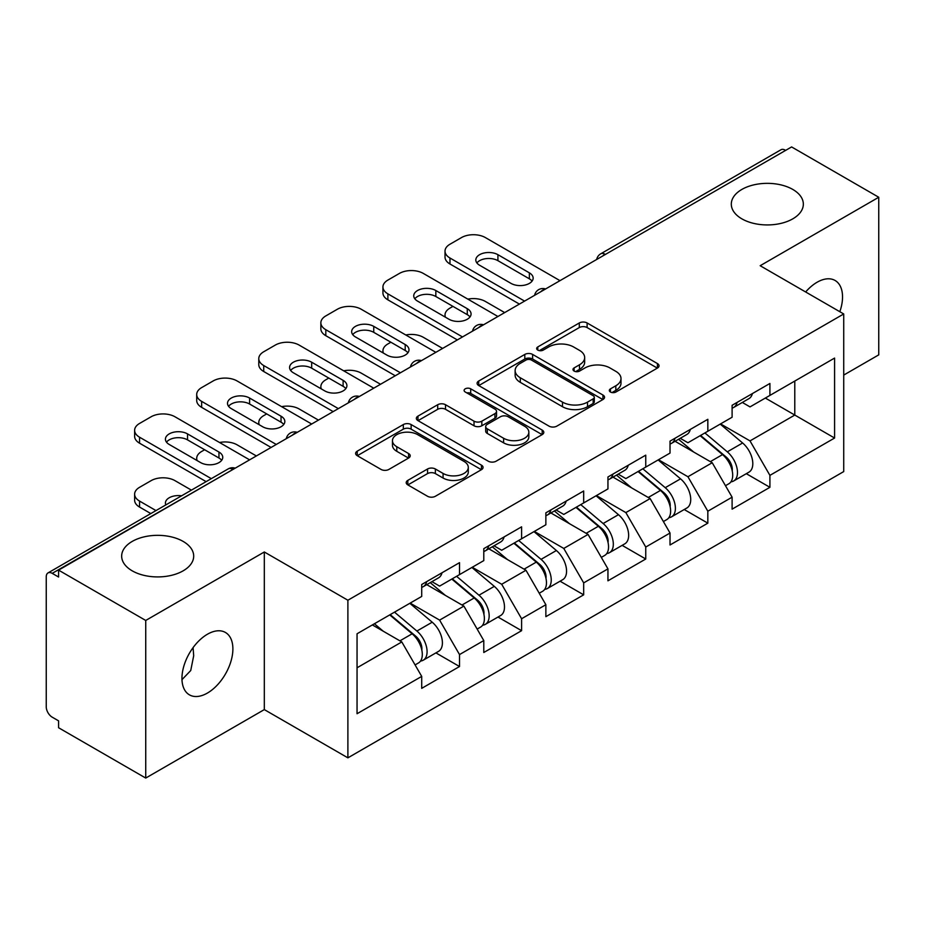 <?xml version="1.0" encoding="UTF-8"?>
<svg xmlns="http://www.w3.org/2000/svg" width="925" height="925" viewBox="0 0 925 925"><rect width="100%" height="100%" fill="white"/><g stroke="black" fill="none" stroke-linecap="round" stroke-linejoin="round"><path stroke-width="1.39" d="M741.862 218.843A36.017 20.789 180 0 1 731.305 204.148A36.017 20.789 180 0 1 753.54 184.931A36.017 20.789 180 0 1 792.794 189.44A36.017 20.789 180 0 1 803.339 204.148A36.017 20.789 180 0 1 781.105 223.353A36.017 20.789 180 0 1 741.862 218.843M132.206 570.829A36.017 20.789 180 0 1 121.661 556.122A36.017 20.789 180 0 1 143.895 536.916A36.017 20.789 180 0 1 183.138 541.414A36.017 20.789 180 0 1 193.695 556.122A36.017 20.789 180 0 1 171.46 575.338A36.017 20.789 180 0 1 132.206 570.829M610.454 392.027A3.862 2.232 0 0 0 615.911 392.027L657.421 368.069A5.527 3.191 0 0 0 659.039 365.814A5.527 3.191 0 0 0 657.421 363.56L587.109 322.964A5.527 3.191 0 0 0 579.293 322.964L537.795 346.933A3.862 2.232 0 0 0 536.662 348.505A3.862 2.232 0 0 0 537.795 350.089A3.862 2.232 0 0 0 543.264 350.089L548.629 346.991A17.679 10.21 0 0 1 573.639 346.991L579.489 350.367A17.679 10.21 0 0 1 584.669 357.582A17.679 10.21 0 0 1 579.489 364.797L574.124 367.907A3.862 2.232 0 0 0 572.991 369.48A3.862 2.232 0 0 0 574.124 371.064A3.862 2.232 0 0 0 579.593 371.064L584.958 367.953A17.679 10.21 0 0 1 609.957 367.953L615.819 371.341A17.679 10.21 0 0 1 620.999 378.556A17.679 10.21 0 0 1 615.819 385.771L610.454 388.87A3.862 2.232 0 0 0 609.321 390.454A3.862 2.232 0 0 0 610.454 392.027L610.454 388.87M193.071 647.639L193.695 655.721L190.735 670.532L181.971 679.655M207.42 634.238A36.017 20.789 -60 0 1 225.423 632.457A36.017 20.789 -60 0 1 230.949 661.317A36.017 20.789 -60 0 1 207.42 693.056A36.017 20.789 -60 0 1 189.405 694.837A36.017 20.789 -60 0 1 183.89 665.977A36.017 20.789 -60 0 1 207.42 634.238M805.652 291.976A36.017 20.789 -60 0 1 817.064 282.264A36.017 20.789 -60 0 1 835.078 280.472A36.017 20.789 -60 0 1 839.831 311.713M407.821 480.376A5.527 3.191 0 0 0 406.202 482.63A5.527 3.191 0 0 0 407.821 484.885L427.547 496.274A5.527 3.191 0 0 0 435.363 496.274L481.451 469.669A5.527 3.191 0 0 0 483.07 467.414A5.527 3.191 0 0 0 481.451 465.159L411.139 424.563A5.527 3.191 0 0 0 403.323 424.563L357.235 451.169A5.527 3.191 0 0 0 355.616 453.423A5.527 3.191 0 0 0 357.235 455.678L381.065 469.438A5.527 3.191 0 0 0 388.87 469.438L408.596 458.048A5.527 3.191 0 0 0 410.214 455.794A5.527 3.191 0 0 0 408.596 453.539L396.79 446.717A14.777 8.533 0 0 1 392.454 440.682A14.777 8.533 0 0 1 401.577 432.808A14.777 8.533 0 0 1 417.684 434.658L463.968 461.378A14.777 8.533 0 0 1 468.293 467.414A14.777 8.533 0 0 1 459.182 475.288A14.777 8.533 0 0 1 443.075 473.438L435.363 468.987A5.527 3.191 0 0 0 427.547 468.987L407.821 480.376L407.821 484.885M264.319 551.982L145.734 620.455L58.587 570.135L791.603 146.936L878.75 197.256L760.165 265.718L843.727 313.968L347.892 600.232L264.319 551.982L264.319 709.602L347.892 757.841L347.892 600.232M549.022 426.136A5.527 3.191 0 0 0 556.838 426.136L602.927 399.531A5.527 3.191 0 0 0 604.545 397.276A5.527 3.191 0 0 0 602.927 395.021L532.615 354.425A5.527 3.191 0 0 0 524.81 354.425L478.711 381.042A5.527 3.191 0 0 0 477.092 383.297A5.527 3.191 0 0 0 478.711 385.552L549.022 426.136M466.79 392.871A3.862 2.232 0 0 1 470.709 393.414L470.709 388.824L542.189 430.09A5.527 3.191 0 0 1 543.808 432.345A5.527 3.191 0 0 1 542.189 434.6L496.101 461.205A5.527 3.191 0 0 1 488.284 461.205L417.973 420.621L417.973 416.111A5.527 3.191 0 0 0 416.354 418.366A5.527 3.191 0 0 0 417.973 420.621M417.973 416.111L437.698 404.722A5.527 3.191 0 0 1 445.515 404.722L474.028 421.176A5.527 3.191 0 0 0 481.844 421.176L494.921 413.625A5.527 3.191 0 0 0 496.54 411.371A5.527 3.191 0 0 0 494.921 409.116L465.24 391.98A3.862 2.232 0 0 1 464.107 390.396A3.862 2.232 0 0 1 466.489 388.338A3.862 2.232 0 0 1 470.709 388.824M347.892 757.841L843.727 471.577L843.727 313.968M435.906 652.888L459.517 666.52L459.517 654.576L439.618 620.108L410.168 603.112M459.517 666.52L421.708 688.35L421.708 676.395L357.05 713.73L357.05 633.775L421.708 596.44L421.708 584.496L459.517 562.666L459.517 574.622L483.787 560.608L483.787 548.652L521.596 526.834L521.596 538.778L545.866 524.764L545.866 512.82L583.675 490.99L583.675 502.934L607.945 488.92L607.945 476.976L645.754 455.146L645.754 467.09L670.024 453.077L670.024 441.132L707.833 419.303L707.833 431.258L732.103 417.233L732.103 405.289L769.912 383.47L769.912 395.414L834.581 358.079L834.581 438.034L769.912 475.369L750.013 440.901L720.563 423.904M746.302 473.681L769.912 487.313L769.912 475.369M769.912 487.313L732.103 509.143L732.103 497.188L707.833 511.213L687.934 476.745L658.484 459.748M684.222 509.525L707.833 523.157L707.833 511.213M707.833 523.157L670.024 544.987L670.024 533.031L645.754 547.045L625.855 512.589L596.405 495.58M622.143 545.368L645.754 559.001L645.754 547.045M645.754 559.001L607.945 580.819L607.945 568.875L583.675 582.889L563.776 548.433L534.326 531.424M560.064 581.201L583.675 594.833L583.675 582.889M583.675 594.833L545.866 616.663L545.866 604.719L521.596 618.732L501.697 584.265L472.247 567.268M497.985 617.044L521.596 630.677L521.596 618.732M521.596 630.677L483.787 652.507L483.787 640.562L459.517 654.576M431.929 581.663L439.618 586.103L459.517 574.622M439.618 620.108L463.887 606.095L426.749 584.646M483.787 640.562L463.887 606.095M494.008 545.819L501.697 550.259L521.596 538.778M501.697 584.265L525.967 570.251L488.828 548.814M545.866 604.719L525.967 570.251M556.087 509.987L563.776 514.427L583.675 502.934M563.776 548.433L588.057 534.407L550.907 512.97M607.945 568.875L588.057 534.407M618.166 474.143L625.855 478.583L645.754 467.09M625.855 512.589L650.136 498.575L612.986 477.127M670.024 533.031L650.136 498.575M680.245 438.3L687.934 442.74L707.833 431.258M687.934 476.745L712.215 462.731L675.065 441.283M732.103 497.188L712.215 462.731M785.626 150.382L605.366 254.456M602.822 255.924A8.441 4.879 120 0 1 604.962 254.225A8.441 4.879 60 0 0 600.741 253.808L781.012 149.734A8.441 4.879 60 0 1 785.232 150.151M742.324 402.456L750.013 406.896L769.912 395.414M750.013 440.901L794.783 415.059L794.783 381.054L834.581 358.079M765.333 398.051L834.581 438.034M843.727 375.076L878.75 354.865L878.75 197.256M145.734 620.455L145.734 778.064L58.587 727.744L58.587 720.853L52.216 717.176A8.441 4.879 -120 0 1 46.25 706.839L46.25 576.795A8.441 4.879 -120 0 1 47.996 572.933A8.441 4.879 -120 0 1 52.216 573.35L58.587 577.027L58.587 570.135M145.734 778.064L264.319 709.602M357.05 667.781L401.808 641.938L372.37 624.93M421.708 676.395L401.808 641.938M611.992 392.582L615.819 390.373A17.679 10.21 0 0 0 620.999 383.158L620.999 378.556M584.669 357.582L584.669 362.184A17.679 10.21 0 0 1 579.489 369.399L575.662 371.607M657.351 368.115L587.109 327.566A5.527 3.191 0 0 0 579.293 327.566L539.344 350.633M602.857 399.577L532.615 359.027A5.527 3.191 0 0 0 524.81 359.027L478.792 385.586M593.168 398.848A3.862 2.232 0 0 0 594.301 397.276A3.862 2.232 0 0 0 593.168 395.692L531.447 360.068A3.862 2.232 0 0 0 525.978 360.068L520.312 363.34A17.679 10.21 0 0 0 515.132 370.555A17.679 10.21 0 0 0 520.312 377.77L562.504 402.121A17.679 10.21 0 0 0 587.502 402.121L593.168 398.848L593.168 403.45A3.862 2.232 0 0 0 594.301 401.866L594.301 397.276M515.132 370.555L515.132 375.145A17.679 10.21 0 0 0 520.312 382.36L520.312 377.77M593.168 403.45L587.502 406.722A17.679 10.21 0 0 1 562.504 406.722L520.312 382.36M418.054 420.655L437.698 409.312L437.698 404.722M496.54 411.371L496.54 415.961A5.527 3.191 0 0 1 494.921 418.216L481.844 425.778A5.527 3.191 0 0 1 474.028 425.778L445.515 409.312A5.527 3.191 0 0 0 437.698 409.312M470.709 393.414L542.119 434.646M503.616 438.265A14.777 8.533 0 0 0 519.723 440.115A14.777 8.533 0 0 0 528.846 432.229A14.777 8.533 0 0 0 524.51 426.194L508.207 416.782A5.527 3.191 0 0 0 500.39 416.782L487.313 424.332A5.527 3.191 0 0 0 485.694 426.587A5.527 3.191 0 0 0 487.313 428.853L503.616 438.265L503.616 442.855A14.777 8.533 0 0 0 519.723 444.705A14.777 8.533 0 0 0 528.846 436.82L528.846 432.229M485.694 426.587L485.694 431.189A5.527 3.191 0 0 0 487.313 433.443L487.313 428.853M503.616 442.855L487.313 433.443M468.293 467.414L468.293 472.004A14.777 8.533 0 0 1 459.182 479.89A14.777 8.533 0 0 1 443.075 478.04L435.363 473.588A5.527 3.191 0 0 0 427.547 473.588L407.89 484.931M392.454 440.682L392.454 445.283A14.777 8.533 0 0 0 396.79 451.319L396.79 446.717M408.526 458.095L396.79 451.319M481.382 469.703L411.139 429.154A5.527 3.191 0 0 0 403.323 429.154L357.304 455.724M727.374 458.164L724.587 456.545M730.935 481.833A18.569 10.718 -120 0 0 733.629 481A18.569 10.718 -120 0 0 736.971 468.015A18.569 10.718 -120 0 0 727.304 451.839L704.908 432.946M733.629 481L748.949 472.155A18.569 10.718 -120 0 0 752.291 459.17A18.569 10.718 -120 0 0 742.625 442.994L720.228 424.101M700.583 435.432L726.137 456.996A11.25 6.498 60 0 1 732.218 470.86M504.68 312.592L485.382 301.446A16.881 9.747 0 0 0 467.853 299.133M452.949 306.383L449.966 308.106A16.881 9.747 0 0 0 445.017 314.997A16.881 9.747 0 0 0 445.468 317.229M725.478 485.706L728.854 483.752A18.569 10.718 -120 0 0 732.195 470.779A18.569 10.718 -120 0 0 722.529 454.603L700.132 435.698M693.669 452.024L678.557 439.271M732.311 405.173A18.569 10.718 60 0 1 732.103 405.902M476.895 262.966A12.938 7.469 180 0 1 497.916 260.665L529.354 278.818A12.938 7.469 180 0 1 532.072 281.108M519.411 304.082L449.966 263.995A16.881 9.747 180 0 1 445.017 257.104L445.017 251.126A16.881 9.747 0 0 0 449.966 258.017L449.966 263.995M737.086 402.41A18.569 10.718 60 0 1 733.629 407.474A18.569 10.718 60 0 1 732.103 408.11M752.407 393.564A18.569 10.718 60 0 1 748.949 398.629L733.629 407.474M445.017 251.126A16.881 9.747 0 0 1 449.966 244.235L461.506 237.575A16.881 9.747 0 0 1 485.382 237.575L559.995 280.657M524.579 301.099L449.966 258.017M497.916 254.687L529.354 272.84A12.938 7.469 180 0 1 533.147 278.124A12.938 7.469 180 0 1 525.157 285.027A12.938 7.469 180 0 1 511.051 283.408L479.613 265.255A12.938 7.469 180 0 1 475.82 259.971A12.938 7.469 180 0 1 483.81 253.068A12.938 7.469 180 0 1 497.916 254.687L497.916 260.665M665.295 493.996L662.508 492.389M668.856 517.676A18.569 10.718 -120 0 0 671.55 516.832A18.569 10.718 -120 0 0 674.892 503.859A18.569 10.718 -120 0 0 665.225 487.683L642.817 468.79M671.55 516.832L686.87 507.987A18.569 10.718 -120 0 0 690.212 495.014A18.569 10.718 -120 0 0 680.546 478.838L658.149 459.945M638.504 471.276L664.058 492.828A11.25 6.498 60 0 1 670.128 506.703M442.601 348.424L423.303 337.29A16.881 9.747 0 0 0 405.774 334.977M390.87 342.227L387.887 343.95A16.881 9.747 0 0 0 382.938 350.841A16.881 9.747 0 0 0 383.389 353.072M663.398 521.55L666.775 519.596A18.569 10.718 -120 0 0 670.116 506.623A18.569 10.718 -120 0 0 660.45 490.435L638.042 471.542M631.59 487.868L616.478 475.115M603.216 529.84L600.429 528.233M606.777 553.52A18.569 10.718 -120 0 0 609.471 552.676A18.569 10.718 -120 0 0 612.812 539.703A18.569 10.718 -120 0 0 603.135 523.527L580.738 504.622M609.471 552.676L624.791 543.831A18.569 10.718 -120 0 0 628.133 530.857A18.569 10.718 -120 0 0 618.467 514.682L596.07 495.777M576.425 507.12L601.978 528.672A11.25 6.498 60 0 1 608.049 542.536M380.522 384.268L361.224 373.122A16.881 9.747 0 0 0 343.695 370.821M328.791 378.071L325.808 379.793A16.881 9.747 0 0 0 320.859 386.685A16.881 9.747 0 0 0 321.31 388.905M601.319 557.393L604.696 555.439A18.569 10.718 -120 0 0 608.037 542.455A18.569 10.718 -120 0 0 598.359 526.279L575.963 507.386M569.511 523.712L554.399 510.958M541.137 565.684L538.35 564.077M544.698 589.352A18.569 10.718 -120 0 0 547.392 588.52A18.569 10.718 -120 0 0 550.733 575.547A18.569 10.718 -120 0 0 541.056 559.359L518.659 540.466M547.392 588.52L562.712 579.674A18.569 10.718 -120 0 0 566.054 566.701A18.569 10.718 -120 0 0 556.387 550.514L533.979 531.621M514.346 542.963L539.899 564.516A11.25 6.498 60 0 1 545.97 578.379M318.443 420.112L299.145 408.966A16.881 9.747 0 0 0 281.616 406.665M266.712 413.903L263.729 415.626A16.881 9.747 0 0 0 258.78 422.528A16.881 9.747 0 0 0 259.231 424.748M539.24 593.226L542.617 591.272A18.569 10.718 -120 0 0 545.958 578.298A18.569 10.718 -120 0 0 536.28 562.123L513.884 543.229M507.432 559.544L492.32 546.802M479.058 601.528L476.271 599.92M482.619 625.196A18.569 10.718 -120 0 0 485.313 624.363A18.569 10.718 -120 0 0 488.654 611.379A18.569 10.718 -120 0 0 478.977 595.203L456.58 576.31M485.313 624.363L500.633 615.518A18.569 10.718 -120 0 0 503.975 602.533A18.569 10.718 -120 0 0 494.297 586.357L471.9 567.464M452.267 578.796L477.82 600.36A11.25 6.498 60 0 1 483.891 614.223M256.364 455.956L237.066 444.809A16.881 9.747 0 0 0 219.537 442.508M204.633 449.747L201.65 451.469A16.881 9.747 0 0 0 196.701 458.361A16.881 9.747 0 0 0 197.152 460.592M477.161 629.069L480.538 627.115A18.569 10.718 -120 0 0 483.879 614.142A18.569 10.718 -120 0 0 474.201 597.966L451.805 579.062M445.353 595.388L430.241 582.634M416.978 637.36L414.192 635.753M420.54 661.04A18.569 10.718 -120 0 0 423.234 660.207A18.569 10.718 -120 0 0 426.575 647.222A18.569 10.718 -120 0 0 416.897 631.047L394.501 612.153M423.234 660.207L438.554 651.362A18.569 10.718 -120 0 0 441.896 638.377A18.569 10.718 -120 0 0 432.218 622.201L409.821 603.308M390.188 614.639L415.741 636.192A11.25 6.498 60 0 1 421.812 650.067M181.577 495.812A12.938 7.469 0 0 0 165.425 503.05A12.938 7.469 0 0 0 165.829 504.911M191.417 490.134L174.987 480.653A16.881 9.747 0 0 0 151.11 480.653L139.571 487.313A16.881 9.747 0 0 0 134.622 494.204A16.881 9.747 0 0 0 139.571 501.096L139.571 507.073L150.821 513.572M156.001 510.588L139.571 501.096M415.082 664.913L418.458 662.959A18.569 10.718 -120 0 0 421.8 649.986A18.569 10.718 -120 0 0 412.122 633.798L389.726 614.905M383.274 631.232L374.405 623.751M139.571 507.073A16.881 9.747 180 0 1 134.622 500.182L134.622 494.204M670.232 441.017A18.569 10.718 60 0 1 670.024 441.745M414.816 298.798A12.938 7.469 180 0 1 435.837 296.509L467.275 314.65A12.938 7.469 180 0 1 469.993 316.951M457.332 339.926L387.887 299.839A16.881 9.747 180 0 1 382.938 292.947L382.938 286.97A16.881 9.747 0 0 0 387.887 293.861L387.887 299.839M675.007 438.253A18.569 10.718 60 0 1 671.55 443.318A18.569 10.718 60 0 1 670.024 443.942M690.327 429.408A18.569 10.718 60 0 1 686.87 434.472L671.55 443.318M382.938 286.97A16.881 9.747 0 0 1 387.887 280.078L399.427 273.418A16.881 9.747 0 0 1 423.303 273.418L497.916 316.489M462.5 336.943L387.887 293.861M435.837 290.531L467.275 308.684A12.938 7.469 180 0 1 471.068 313.968A12.938 7.469 180 0 1 463.078 320.871A12.938 7.469 180 0 1 448.972 319.252L417.533 301.099A12.938 7.469 180 0 1 413.741 295.815A12.938 7.469 180 0 1 421.731 288.912A12.938 7.469 180 0 1 435.837 290.531L435.837 296.509M608.153 476.849A18.569 10.718 60 0 1 607.945 477.589M352.737 334.642A12.938 7.469 180 0 1 373.758 332.341L405.196 350.494A12.938 7.469 180 0 1 407.913 352.795M395.252 375.77L325.808 335.683A16.881 9.747 180 0 1 320.859 328.78L320.859 322.813A16.881 9.747 0 0 0 325.808 329.705L325.808 335.683M612.928 474.097A18.569 10.718 60 0 1 609.471 479.162A18.569 10.718 60 0 1 607.945 479.786M628.248 465.252A18.569 10.718 60 0 1 624.791 470.316L609.471 479.162M320.859 322.813A16.881 9.747 0 0 1 325.808 315.922L337.347 309.251A16.881 9.747 0 0 1 361.224 309.251L435.837 352.333M400.421 372.787L325.808 329.705M373.758 326.375L405.196 344.528A12.938 7.469 180 0 1 408.989 349.812A12.938 7.469 180 0 1 400.999 356.715A12.938 7.469 180 0 1 386.893 355.096L355.454 336.943A12.938 7.469 180 0 1 351.662 331.659A12.938 7.469 180 0 1 359.652 324.756A12.938 7.469 180 0 1 373.758 326.375L373.758 332.341M546.074 512.693A18.569 10.718 60 0 1 545.866 513.433M290.658 370.486A12.938 7.469 180 0 1 311.679 368.185L343.117 386.338A12.938 7.469 180 0 1 345.834 388.639M333.162 411.613L263.729 371.515A16.881 9.747 180 0 1 258.78 364.623L258.78 358.657A16.881 9.747 0 0 0 263.729 365.548L263.729 371.515M550.849 509.941A18.569 10.718 60 0 1 547.392 514.994A18.569 10.718 60 0 1 545.866 515.63M566.169 501.096A18.569 10.718 60 0 1 562.712 506.148L547.392 514.994M258.78 358.657A16.881 9.747 0 0 1 263.729 351.754L275.268 345.094A16.881 9.747 0 0 1 299.145 345.094L373.758 388.176M338.342 408.619L263.729 365.548M311.679 362.218L343.117 380.36A12.938 7.469 180 0 1 346.91 385.644A12.938 7.469 180 0 1 338.92 392.547A12.938 7.469 180 0 1 324.814 390.928L293.375 372.787A12.938 7.469 180 0 1 289.583 367.502A12.938 7.469 180 0 1 297.572 360.588A12.938 7.469 180 0 1 311.679 362.218L311.679 368.185M483.995 548.537A18.569 10.718 60 0 1 483.787 549.265M228.579 406.329A12.938 7.469 180 0 1 249.6 404.028L281.038 422.182A12.938 7.469 180 0 1 283.755 424.471M271.083 447.446L201.65 407.358A16.881 9.747 180 0 1 196.701 400.467L196.701 394.489A16.881 9.747 0 0 0 201.65 401.381L201.65 407.358M488.77 545.785A18.569 10.718 60 0 1 485.313 550.837A18.569 10.718 60 0 1 483.787 551.473M504.09 536.939A18.569 10.718 60 0 1 500.633 541.992L485.313 550.837M196.701 394.489A16.881 9.747 0 0 1 201.65 387.598L213.189 380.938A16.881 9.747 0 0 1 237.066 380.938L311.679 424.02M276.263 444.462L201.65 401.381M249.6 398.051L281.038 416.204A12.938 7.469 180 0 1 284.831 421.488A12.938 7.469 180 0 1 276.841 428.391A12.938 7.469 180 0 1 262.735 426.772L231.296 408.619A12.938 7.469 180 0 1 227.504 403.335A12.938 7.469 180 0 1 235.493 396.432A12.938 7.469 180 0 1 249.6 398.051L249.6 404.028M421.916 584.38A18.569 10.718 60 0 1 421.708 585.109M166.5 442.162A12.938 7.469 180 0 1 187.521 439.872L218.959 458.014A12.938 7.469 180 0 1 221.665 460.315M206.136 481.636L139.571 443.202A16.881 9.747 180 0 1 134.622 436.311L134.622 430.333A16.881 9.747 0 0 0 139.571 437.224L139.571 443.202M426.691 581.617A18.569 10.718 60 0 1 423.234 586.681A18.569 10.718 60 0 1 421.708 587.306M442.011 572.772A18.569 10.718 60 0 1 438.554 577.836L423.234 586.681M134.622 430.333A16.881 9.747 0 0 1 139.571 423.442L151.11 416.782A16.881 9.747 0 0 1 174.987 416.782L249.6 459.852M211.316 478.653L139.571 437.224M187.521 433.894L218.959 452.047A12.938 7.469 180 0 1 222.752 457.332A12.938 7.469 180 0 1 214.762 464.234A12.938 7.469 180 0 1 200.656 462.616L169.217 444.462A12.938 7.469 180 0 1 165.425 439.178A12.938 7.469 180 0 1 173.414 432.276A12.938 7.469 180 0 1 187.521 433.894L187.521 439.872M232.88 469.507L52.216 573.35M234.626 468.501A8.441 4.879 -60 0 0 232.487 469.276A8.441 4.879 -120 0 0 228.267 468.859L47.996 572.933M540.743 291.768A8.441 4.879 120 0 1 542.882 290.068A8.441 4.879 -60 0 1 545.033 289.294M478.664 327.612A8.441 4.879 120 0 1 480.803 325.912A8.441 4.879 -60 0 1 482.942 325.137M416.585 363.444A8.441 4.879 120 0 1 418.724 361.756A8.441 4.879 -60 0 1 420.863 360.97M354.506 399.288A8.441 4.879 120 0 1 356.645 397.6A8.441 4.879 -60 0 1 358.784 396.813M292.427 435.132A8.441 4.879 120 0 1 294.566 433.432A8.441 4.879 -60 0 1 296.705 432.657M615.819 390.373L615.819 385.771M574.124 371.064L574.124 367.907M579.489 369.399L579.489 364.797M537.795 350.089L537.795 346.933M579.293 327.566L579.293 322.964M587.109 327.566L587.109 322.964M657.421 368.069L657.421 363.56M478.711 385.552L478.711 381.042M524.81 359.027L524.81 354.425M532.615 359.027L532.615 354.425M602.927 399.531L602.927 395.021M562.504 406.722L562.504 402.121M587.502 406.722L587.502 402.121M445.515 409.312L445.515 404.722M474.028 425.778L474.028 421.176M481.844 425.778L481.844 421.176M494.921 418.216L494.921 413.625M542.189 434.6L542.189 430.09M427.547 473.588L427.547 468.987M435.363 473.588L435.363 468.987M443.075 478.04L443.075 473.438M408.596 458.048L408.596 453.539M357.235 455.678L357.235 451.169M403.323 429.154L403.323 424.563M411.139 429.154L411.139 424.563M481.451 469.669L481.451 465.159M727.304 451.839L742.625 442.994M710.319 461.644L722.529 454.603M529.354 272.84L529.354 278.818M665.225 487.683L680.546 478.838M648.24 497.488L660.45 490.435M603.135 523.527L618.467 514.682M586.161 533.32L598.359 526.279M541.056 559.359L556.387 550.514M524.082 569.164L536.28 562.123M478.977 595.203L494.297 586.357M462.003 605.008L474.201 597.966M416.897 631.047L432.218 622.201M399.924 640.852L412.122 633.798M467.275 308.684L467.275 314.65M405.196 344.528L405.196 350.494M343.117 380.36L343.117 386.338M281.038 416.204L281.038 422.182M218.959 452.047L218.959 458.014M600.741 253.808A8.441 8.441 0 0 0 596.683 259.463M545.588 288.97A8.441 8.441 0 0 0 534.604 295.306M483.509 324.814A8.441 8.441 0 0 0 472.525 331.15M421.43 360.646A8.441 8.441 0 0 0 410.446 366.994M359.351 396.49A8.441 8.441 0 0 0 348.367 402.837M297.272 432.333A8.441 8.441 0 0 0 286.287 438.67M235.193 468.177A8.441 8.441 0 0 0 228.267 468.859M445.017 316.974L445.017 314.997M382.938 352.807L382.938 350.841M320.859 388.65L320.859 386.685M258.78 424.494L258.78 422.528M196.701 460.338L196.701 458.361"/></g></svg>
